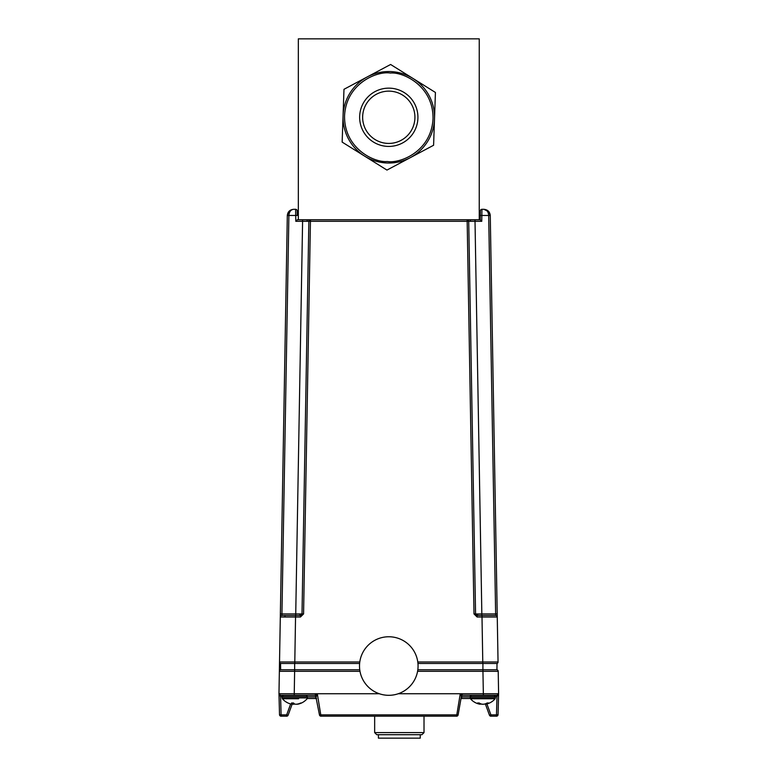 <?xml version="1.0" encoding="UTF-8"?>
<svg xmlns="http://www.w3.org/2000/svg" width="777" height="777" viewBox="0 0 777 777"><rect width="100%" height="100%" fill="white"/><g stroke="black" fill="none" stroke-linecap="round" stroke-linejoin="round"><path stroke-width="1.17" d="M298.329 38.85L298.329 219.765L479.244 219.765L479.244 38.85L298.329 38.85M479.244 219.765L480.225 219.765L480.38 210.849A1.573 1.573 0 0 1 481.944 209.304L481.759 221.309L480.225 219.765L481.759 221.309L310.431 221.309L303.574 613.937L300.437 617.025L280.312 617.025A1.573 1.573 0 0 1 281.876 615.481L300.437 615.481A1.573 1.573 0 0 0 300.524 615.481M478.515 615.481A1.573 1.107 90 0 1 477.399 613.956L473.999 613.937L467.142 219.765A1.573 1.573 0 0 1 468.716 221.309L475.563 613.937A1.573 1.573 0 0 0 475.573 614.024M477.049 615.481A1.573 1.573 0 0 0 477.136 615.481L495.697 615.481L482.002 615.481L482.041 617.025M295.736 615.481L295.736 613.937L302.01 613.937L308.857 221.309L302.593 221.309L302.593 219.765M302 614.024A1.573 1.573 0 0 0 302.01 613.937L308.857 221.309L310.431 221.309L310.431 219.765A1.573 1.573 0 0 0 308.857 221.309A1.573 1.573 0 0 1 310.431 219.765M477.399 613.956L481.837 613.937L474.99 219.765M280.361 613.937L281.934 613.937L281.876 615.481L295.571 615.481L294.794 661.985L279.526 661.985A1.573 1.573 0 0 0 279.526 662.014L287.315 215.472L288.422 212.024L287.315 215.472L280.39 612.616M293.589 209.304C290.792 209.693 289.219 211.742 288.889 215.472L287.315 215.472C287.762 211.742 289.86 209.693 293.589 209.304L295.629 209.304A1.573 1.573 0 0 1 297.193 210.849L297.28 215.472L295.707 215.472L295.629 209.304A1.573 1.573 0 0 1 297.193 210.849M300.437 617.025L300.437 615.481L302.01 613.937L303.574 613.937M295.814 221.309L295.707 215.472L288.889 215.472L281.934 613.937L295.736 613.937L302.593 221.309L295.814 221.309L297.348 219.765L298.329 219.765M285.887 615.481A1.573 1.107 -90 0 0 284.78 617.016L284.819 617.016M289.617 617.016L291.87 617.016M481.837 615.481L481.837 613.937L495.639 613.937L495.697 615.481A1.573 1.573 0 0 1 497.261 617.025L490.258 215.472L489.151 212.024L483.984 209.304C487.713 209.693 489.811 211.742 490.258 215.472L497.212 613.937L495.639 613.937L488.684 215.472C488.354 211.742 486.781 209.693 483.984 209.304L481.944 209.304A1.573 1.573 0 0 0 480.38 210.849M475.563 613.937L477.136 615.481L477.136 617.025L473.999 613.937M417.958 663.48L482.779 663.48L482.779 661.985L498.047 661.985L497.261 617.025L477.136 617.025M495.697 615.481A1.573 1.573 0 0 1 497.261 617.025L498.047 661.985A1.573 1.573 0 0 0 498.047 661.985A1.573 1.573 0 0 1 497.027 663.48L482.915 663.48L482.915 669.755L496.921 669.755L497.027 663.48A1.573 1.573 0 0 0 498.047 662.014M294.658 663.48L294.658 669.755L280.652 669.755L280.546 663.48A1.573 1.573 0 0 1 279.526 662.014A1.573 1.573 0 0 0 280.546 663.48L359.615 663.48M294.658 669.755L359.741 669.755M417.832 669.755L482.915 669.755M304.089 221.299L305.05 221.299M306.225 221.299L307.022 221.299A1.573 1.107 -90 0 1 308.129 219.765M470.551 221.299L470.561 221.299A1.573 1.107 -90 0 0 469.444 219.765M471.348 221.299L472.523 221.299M472.542 221.299L473.484 221.299M290.919 698.756L298.611 698.756M296.542 698.756L295.678 698.756M297.154 704.117A16.142 0.884 -96 0 0 297.241 704.244A16.142 11.966 -99 0 0 298.533 704.03A16.171 16.171 0 0 0 307.1 698.756L307.42 697.901L282.109 697.901L282.42 698.756L290.676 698.756M298.533 704.03A16.142 11.966 -99 0 0 298.718 703.981A16.162 15.171 -107.6 0 0 301.457 702.971A16.094 4.613 -121.5 0 1 300.757 702.971A16.162 15.171 107.6 0 1 297.95 703.981A16.142 16.035 -152.2 0 1 295.95 704.244A16.142 10.713 -98 0 1 294.59 703.981A16.162 5.322 -96.4 0 1 293.521 702.971A16.094 13.16 150.2 0 1 292.531 703A16.094 13.16 150.2 0 1 291.55 702.971A16.162 5.322 96.4 0 0 292.424 703.981A16.142 0.884 96 0 1 292.288 704.244A16.142 11.966 99 0 1 290.986 704.03A16.142 11.966 99 0 1 290.812 703.981M292.366 704.117A16.142 16.035 152.2 0 0 293.57 704.244A16.142 10.713 98 0 0 294.765 704.03M283.858 695.269L294.24 695.269L280.536 695.269L278.972 693.744L280.575 696.571L278.972 693.744L294.24 693.744L278.972 693.744A1.573 1.573 0 0 0 280.536 695.269L280.575 696.571L280.536 695.269L314.675 695.269A1.573 1.573 0 0 1 316.22 696.571A1.573 1.573 0 0 0 315.899 695.871L315.899 696.843L307.42 696.843L316.268 696.843M282.109 697.901L282.109 696.59L283.42 695.269L291.006 695.269M292.414 703L292.317 703.904M292.531 703L292.424 703.981M293.628 703.098L293.57 704.244M473.523 698.756L495.153 698.756L495.464 696.59L494.153 695.269L483.343 695.269L497.037 695.269L496.998 696.571L498.601 693.744L498.057 714.665A1.573 1.573 0 0 1 496.484 716.19A1.573 1.573 0 0 0 498.057 714.665L496.484 714.889L496.969 696.571L470.163 696.59L471.474 695.269L470.163 696.59L470.425 695.784M485.499 703.777L485.557 704.244A16.142 7.11 -96.7 0 0 485.644 704.224A16.142 7.11 -96.7 0 0 486.421 703.981A16.162 12.092 -99.1 0 0 488.558 702.971A16.094 9.188 -127.5 0 1 487.888 703A16.094 9.188 -127.5 0 1 487.179 702.971A16.162 12.092 99.1 0 1 484.906 703.981A16.142 15.21 108.1 0 1 482.993 704.244A16.142 14.394 -103.3 0 1 481.186 703.981A16.162 10.587 -98 0 1 479.166 702.971A16.094 10.489 131.2 0 1 477.593 702.971A16.162 10.587 98 0 0 479.448 703.981A16.142 5.148 96.3 0 0 480.069 704.244A16.142 7.11 96.7 0 1 479.982 704.224A16.171 16.171 0 0 1 470.473 698.756L479.195 698.756M486.373 703.408L486.421 703.981M479.283 703.049L479.215 703.894M480.147 703.544L480.069 704.244A16.142 8.246 97 0 1 480.069 704.234A16.142 3.904 96.2 0 0 480.099 704.244L480.147 703.787A16.162 12.092 -99.1 0 0 480.72 703.981A16.142 15.21 -108.1 0 0 482.634 704.244A16.142 14.394 103.3 0 0 482.808 704.224M472.902 698.756L470.473 698.756L470.163 697.901L495.464 697.901M479.856 704.205L479.856 704.205A16.171 16.171 0 0 1 470.473 698.756L470.163 696.59M485.353 703.923A16.162 12.908 100 0 1 485.169 703.981A16.142 15.579 113.4 0 1 483.216 704.244A16.142 13.772 -101.6 0 1 483.109 704.234M480.458 703.894L480.458 703.981A16.142 15.579 -113.4 0 0 482.41 704.244M296.037 704.234A16.142 9.975 -97.6 0 0 296.095 704.244A16.142 15.948 -132.5 0 0 297.047 704.147M293.483 704.234A16.142 9.975 97.6 0 1 293.424 704.244A16.142 15.948 132.5 0 1 292.356 704.137M280.448 695.269A1.573 1.573 0 0 0 280.536 695.269L278.972 693.744L279.516 714.665A1.573 1.573 0 0 0 281.089 716.19A1.573 1.573 0 0 1 279.516 714.665L281.089 714.889L280.604 696.571L307.42 696.59L307.1 698.756A16.171 16.171 0 0 1 298.931 703.933L298.931 703.933A16.162 15.453 -111 0 1 298.922 703.933M359.508 666.035A29.283 29.273 0 0 0 388.791 695.308A29.283 29.273 0 0 0 418.065 666.035L418.065 666.044A29.283 29.273 0 0 0 388.791 636.761A29.283 29.273 0 0 0 359.508 666.035L359.508 666.044A29.283 29.273 0 0 0 388.791 695.318A29.283 29.273 0 0 0 418.065 666.044M461.014 698.513L470.308 698.513L461.014 698.513L470.308 698.513L461.014 698.513L458.119 714.889A1.573 1.573 0 0 1 456.575 716.19L320.998 716.19A1.573 1.573 0 0 1 319.454 714.889L315.647 695.609L316.22 696.571L317.307 693.744L320.998 716.19A1.573 1.573 0 0 1 319.454 714.889A1.573 0.524 170 0 0 320.998 715.161L320.911 714.675M316.56 698.513L307.265 698.513M470.26 698.406L461.033 698.406M316.54 698.406L307.313 698.406M461.305 696.843L470.163 696.843L461.674 696.843L461.674 698.406M461.674 695.871L461.674 696.843M278.972 693.744L279.361 671.299A1.573 1.573 0 0 1 280.934 669.755A1.573 1.573 0 0 0 279.361 671.299L294.629 671.299L294.24 693.744L379.322 693.744M483.343 695.269L483.343 693.744L498.601 693.744L497.037 695.269L498.601 693.744L496.998 696.571L497.037 695.269L462.898 695.269A1.573 1.573 0 0 0 461.353 696.571L458.119 714.889A1.573 1.573 0 0 1 456.575 716.19L460.266 693.744L462.898 695.269A1.573 1.564 90 0 0 461.353 696.571L460.266 693.744L483.343 693.744L482.944 671.299L498.212 671.299A1.573 1.573 0 0 0 496.639 669.755M485.324 703.845L489.442 715.161L485.324 703.845M486.936 703.943L490.918 714.889L489.442 715.161A1.573 1.573 0 0 0 490.918 716.19A1.573 1.573 0 0 1 489.442 715.161M496.484 716.19L490.918 716.19L496.484 716.19L496.484 714.889L490.918 714.889L490.918 716.19M496.969 695.269L491.346 695.269M498.601 693.744A1.573 1.573 0 0 1 497.037 695.269A1.573 1.573 0 0 0 498.601 693.744A1.573 1.573 0 0 1 497.037 695.269A1.573 1.573 0 0 0 498.601 693.744L498.212 671.299M292.113 704.224L288.131 715.161L286.655 714.889L290.647 703.943M286.655 716.19A1.573 1.573 0 0 0 288.131 715.161A1.573 1.573 0 0 1 286.655 716.19L281.089 716.19L286.655 716.19L286.655 714.889L281.089 714.889L281.089 716.19M315.705 695.658L314.675 695.269L317.307 693.744M460.266 693.744L398.261 693.744M456.575 716.19A1.573 1.573 0 0 0 458.119 714.889L319.454 714.889A1.573 1.573 0 0 0 320.998 716.19M314.675 695.269A1.573 1.564 -90 0 1 316.22 696.571M424.019 732.604L421.93 734.702L376.748 734.702L374.66 732.604L424.019 732.604L424.019 716.19M378.418 734.702L378.418 738.15L420.25 738.15L420.25 734.702M279.128 684.731L280.128 627.224M388.791 143.424A26.146 26.146 0 0 0 414.928 117.278A26.146 26.146 0 0 1 374.941 139.462A26.146 26.146 0 0 1 366.608 103.438A26.146 26.146 0 0 1 402.632 95.105A26.146 26.146 0 0 1 410.965 131.128A26.146 26.146 0 0 1 374.941 139.462M362.645 117.278A26.146 26.146 0 0 1 402.632 95.105M427.593 141.511A45.756 45.756 0 0 0 390.365 71.562A45.756 45.756 0 0 0 349.98 93.046A45.756 45.756 0 0 0 387.208 163.005A45.756 45.756 0 0 0 427.593 141.511M348.562 86.859L343.978 89.306L343.793 94.493M342.327 136.907L342.152 142.104L386.965 170.076L433.595 145.26L435.421 92.463L390.617 64.481L386.023 66.929M373.358 141.997A29.128 29.128 0 0 1 364.073 101.855A29.128 29.128 0 0 1 404.215 92.57A29.128 29.128 0 0 1 413.5 132.712A29.128 29.128 0 0 1 373.358 141.997M435.246 97.659L435.421 92.463M429.011 147.708L433.595 145.26L433.78 140.074M395.017 67.24L390.617 64.481L343.978 89.306L342.152 142.104L346.552 144.852M382.556 167.327L386.965 170.076L391.55 167.638M299.058 615.481A1.573 1.107 90 0 0 300.175 613.956M480.293 215.472L490.258 215.472M417.783 661.985L482.779 661.985L482.002 617.025M294.794 663.48L294.794 661.985L359.79 661.985M315.899 698.406L315.899 696.843M294.629 669.755L294.629 671.299L359.984 671.299M417.589 671.299L482.944 671.299L482.944 669.755M294.24 693.744L294.24 695.269M387.257 161.509C400.136 163.743 431.284 151.525 433.022 118.813C433.547 86.053 403.312 71.717 390.316 73.048C377.437 70.824 346.289 83.032 344.551 115.754C344.026 148.514 374.261 162.84 387.257 161.509M390.365 71.562A45.756 45.756 0 0 0 349.98 93.046M282.42 698.756A16.171 16.171 0 0 0 290.986 704.03M307.42 696.59L306.099 695.269M485.644 704.224A16.171 16.171 0 0 0 495.153 698.756M374.66 716.19L374.66 732.604"/></g></svg>
